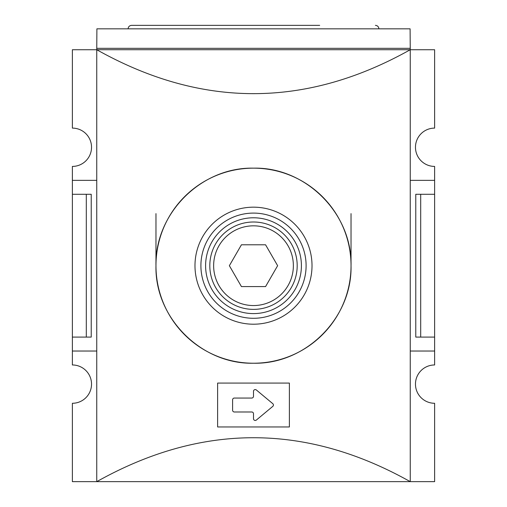 <?xml version="1.0" encoding="UTF-8"?>
<svg xmlns="http://www.w3.org/2000/svg" width="507" height="507" viewBox="0 0 507 507"><rect width="100%" height="100%" fill="white"/><g stroke="black" fill="none" stroke-linecap="round" stroke-linejoin="round"><path stroke-width="0.76" d="M241.433 244.792L265.567 244.792L277.633 265.693L265.567 286.588L241.433 286.588L229.367 265.693L241.433 244.792M209.809 265.693A43.691 43.691 0 0 1 275.345 227.852A43.691 43.691 0 0 1 275.345 303.528A43.691 43.691 0 0 1 209.809 265.693M213.637 265.693A39.863 39.863 0 0 1 273.431 231.167A39.863 39.863 0 0 1 273.431 300.214A39.863 39.863 0 0 1 213.637 265.693M205.595 265.693A47.905 47.905 0 0 1 277.456 224.202A47.905 47.905 0 0 1 277.456 307.179A47.905 47.905 0 0 1 205.595 265.693M200.905 265.693A52.595 52.595 0 0 1 279.801 220.139A52.595 52.595 0 0 1 279.801 311.241A52.595 52.595 0 0 1 200.905 265.693M194.98 265.693A58.52 58.52 0 0 1 282.76 215.012A58.52 58.52 0 0 1 282.76 316.368A58.52 58.52 0 0 1 194.98 265.693M155.972 265.693A97.528 97.528 0 0 1 302.267 181.227A97.528 97.528 0 0 1 302.267 350.153A97.528 97.528 0 0 1 155.972 265.693C154.635 317.832 201.368 364.527 253.449 363.221C305.639 364.539 352.302 317.921 351.028 265.725C352.384 213.65 305.715 166.873 253.595 168.159C201.444 166.86 154.717 213.301 155.972 265.693L155.972 213.618M217.623 383.077L217.623 426.964L289.377 426.964L289.377 383.077L217.623 383.077M410.245 49.73L410.106 28.836L96.894 28.836L96.755 49.73C201.254 108.289 305.746 108.289 410.245 49.73L410.245 481.65L96.755 481.65C201.254 423.092 305.746 423.092 410.245 481.65L434.626 481.644L434.626 403.28A19.158 19.158 0 0 1 415.467 384.122A19.158 19.158 0 0 1 434.626 364.964L434.626 351.028L410.245 351.028M96.755 49.73L96.755 481.65L72.374 481.644L72.374 403.28A19.158 19.158 0 0 0 91.533 384.122A19.158 19.158 0 0 0 72.374 364.964L72.374 351.028L96.755 351.028M410.245 49.737L434.626 49.737L434.626 128.106A19.158 19.158 0 0 0 415.467 147.264A19.158 19.158 0 0 0 434.626 166.423L434.626 351.028M319.683 25.35L131.586 25.35L319.683 25.35M234.342 398.052A1.743 1.743 0 0 0 232.599 399.795L232.599 410.245A1.743 1.743 0 0 0 234.342 411.988L251.757 411.988A1.743 1.743 0 0 1 253.5 413.725L253.5 418.719A1.743 1.743 0 0 0 256.358 420.056L272.791 406.361A1.743 1.743 0 0 0 272.791 403.68L256.358 389.984A1.743 1.743 0 0 0 253.5 391.322L253.5 396.309A1.743 1.743 0 0 1 251.757 398.052L234.342 398.052M351.028 213.618L351.028 265.693M96.755 49.737L72.374 49.737L72.374 128.106A19.158 19.158 0 0 1 91.533 147.264A19.158 19.158 0 0 1 72.374 166.423L72.374 194.282L91.222 194.282L91.222 337.098L86.304 337.098L86.304 194.282M420.696 194.282L420.696 337.098L415.778 337.098L415.778 194.282L434.626 194.282M420.696 337.098L434.626 337.098M72.374 194.282L72.374 337.098L86.304 337.098M72.374 337.098L72.374 351.028M96.755 180.353L72.374 180.353M410.106 49.73L96.894 49.73M410.106 48.336L96.894 48.336M434.626 180.353L410.245 180.353M378.894 28.836C378.691 26.719 377.525 25.559 375.414 25.35M128.106 28.836C128.309 26.719 129.475 25.559 131.586 25.35"/></g></svg>
